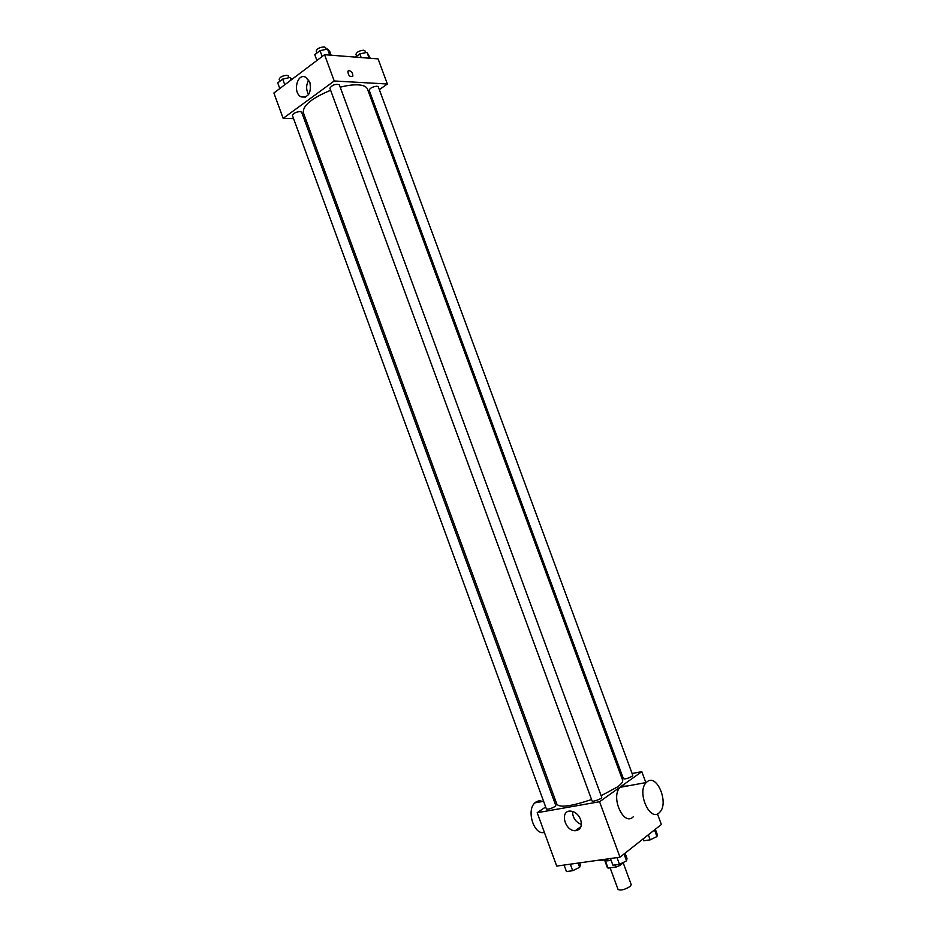 <?xml version="1.0" encoding="UTF-8"?>
<svg xmlns="http://www.w3.org/2000/svg" width="937" height="937" viewBox="0 0 937 937"><rect width="100%" height="100%" fill="white"/><g stroke="black" fill="none" stroke-linecap="round" stroke-linejoin="round"><path stroke-width="1.41" d="M610.116 867.814L618.08 889.494C620.786 890.712 624.827 889.681 630.214 886.39L631.245 884.657L623.21 862.836M615.328 864.886L616.113 867.006L608.031 868.095L607.293 867.205M624.335 861.946L619.896 865.495L616.113 867.006M625.073 853.174L626.982 858.339L626.548 860.857L619.486 864.312L619.896 865.495M611.041 860.154C607.012 861.138 604.681 861.115 604.072 860.084L604.037 859.979M605.349 860.81L608.031 868.095M597.419 860.353C600.207 860.74 604.236 860.178 609.507 858.655M657.423 813.855L661.37 824.501L619.989 857.179L556.707 866.093L537.182 812.719L545.662 806.968M632.1 773.493L641.81 771.655L645.862 782.606M620.926 775.613L622.18 775.379M601.132 795.724L617.225 787.068C621.348 784.093 623.152 781.798 622.625 780.193L367.433 89.027C366.461 86.591 363.369 85.197 358.145 84.857C353.144 84.623 347.158 85.396 340.201 87.211M330.632 90.28C311.775 98.151 302.674 105.6 303.33 112.616L556.941 804.356C560.185 807.835 571.722 806.23 591.563 799.53M554.2 801.182L555.465 800.327M641.81 771.655L599.575 801.732L537.182 812.719M554.88 806.581L555.782 805.504L301.62 112.135L300.121 111.515C295.729 112.077 293.164 113.365 292.403 115.415L546.412 809.018C548.133 809.521 550.956 808.713 554.88 806.581M632.053 776.293L632.791 775.344L378.255 86.766L376.979 86.192C372.61 86.743 370.01 88.078 369.166 90.221L623.421 778.729C625.272 779.221 628.153 778.413 632.053 776.293M601.73 797.328C602.468 798.605 592.313 802.33 592.055 800.877L329.859 88.183C332.225 84.916 335.364 83.756 339.276 84.705L601.73 797.328M599.575 801.732L619.989 857.179M580.647 819.582C582.392 826.223 580.6 829.936 575.283 830.732C564.718 831.166 559.588 810.458 570.422 811.079C574.978 811.559 578.387 814.394 580.647 819.582M633.412 816.607C623.913 827.324 610.057 796.696 620.177 787.303L621.219 786.401L627.544 785.956M647.28 781.622C657.106 773.529 669.205 803.466 659.671 812.309C650.337 823.143 636.293 792.023 646.249 782.536L647.28 781.622M542.453 801.486C539.665 800.362 537.147 800.819 534.898 802.868C525.997 810.306 534.102 835.663 544.385 832.396M581.397 824.478C575.623 822.1 572.659 817.743 572.495 811.407M370.056 96.16L371.099 95.433M379.321 89.647L387.379 84.002L334.228 80.98L283.161 118.355L293.574 118.601M304.08 118.858L305.638 118.894M283.161 118.355L273.885 93.009L324.553 54.697L378.091 58.89L387.379 84.002M324.553 54.697L334.228 80.98M309.889 82.339C311.517 92.775 308.636 97.635 301.269 96.921C292.332 93.068 297.041 72.383 305.813 77.291L309.889 82.339M349.138 70.521C351.879 71.622 353.085 73.554 352.769 76.307C349.841 77.174 348.213 75.475 347.873 71.212L349.138 70.521C351.867 71.622 353.085 73.554 352.769 76.307C349.841 77.174 348.213 75.475 347.873 71.212L349.138 70.521M308.589 94.578C305.93 89.647 306.012 84.834 308.812 80.137M331.124 55.213L329.742 51.441L327.54 49.052L320.032 50.657L314.773 54.651L316.917 60.472M327.54 49.052L329.777 55.107M320.032 50.657L322.176 56.501M316.917 53.022L316.202 51.066C316.952 48.712 319.611 47.318 324.155 46.862L325.619 47.6L326.252 49.321M292.051 79.282L290.083 77.466L282.693 79.095L277.727 82.878L279.8 88.535M290.083 77.466L291.02 80.055M282.693 79.095L284.778 84.775M279.882 81.226L279.167 79.27C279.87 77.092 282.435 75.768 286.851 75.3L288.373 76.002L288.994 77.712M370.267 58.281L367.023 52.343L359.843 53.901L355.474 57.122M367.023 52.343L369.178 58.199M359.843 53.901L361.19 57.567M356.634 56.267L355.919 54.334C356.704 52.062 359.293 50.692 363.685 50.223L364.985 50.879L365.641 52.636M617.014 857.601L619.486 864.312L612.903 865.214L610.444 858.526M624.03 853.994L626.548 860.857M579.628 862.86L580.343 864.839L579.652 867.322L572.683 870.696L566.463 871.551L564.086 865.05M578.094 863.082L579.652 867.322M570.293 864.172L572.683 870.696M655.326 829.268L657.165 834.258L656.942 836.554L650.184 839.833L643.696 840.794L643.028 838.978M654.494 829.924L656.942 836.554M648.322 834.808L650.184 839.833M604.822 860.681L607.328 867.521M620.177 787.303L646.249 782.536M555.055 799.191L553.568 799.46M543.577 801.287L534.898 802.868M580.963 826.61L575.283 830.732M305.556 97.097L301.269 96.921"/></g></svg>
